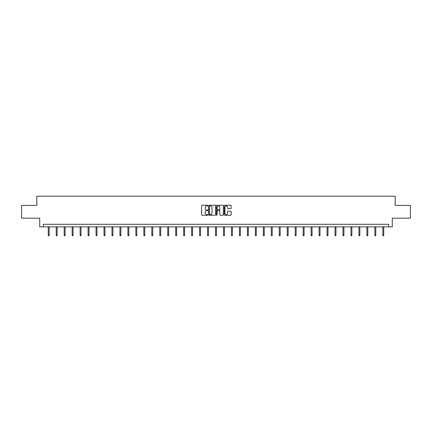 <?xml version="1.0" encoding="UTF-8"?>
<svg xmlns="http://www.w3.org/2000/svg" width="432" height="432" viewBox="0 0 432 432"><rect width="100%" height="100%" fill="white"/><g stroke="black" fill="none" stroke-linecap="round" stroke-linejoin="round"><path stroke-width="0.65" d="M207.83 205.589A0.351 0.351 0 0 0 207.479 205.238L202.154 205.238A0.502 0.502 0 0 0 201.652 205.74L201.652 214.763A0.502 0.502 0 0 0 202.154 215.26L207.479 215.26A0.351 0.351 0 0 0 207.83 214.909A0.351 0.351 0 0 0 207.479 214.558L206.788 214.558A1.604 1.604 0 0 1 205.184 212.954L205.184 212.204A1.604 1.604 0 0 1 206.788 210.6L207.479 210.6A0.351 0.351 0 0 0 207.83 210.249A0.351 0.351 0 0 0 207.479 209.898L206.788 209.898A1.604 1.604 0 0 1 205.184 208.294L205.184 207.544A1.604 1.604 0 0 1 206.788 205.94L207.479 205.94A0.351 0.351 0 0 0 207.83 205.589M230.65 208.769A0.502 0.502 0 0 0 231.147 208.273L231.147 205.74A0.502 0.502 0 0 0 230.65 205.238L224.732 205.238A0.502 0.502 0 0 0 224.235 205.74L224.235 214.763A0.502 0.502 0 0 0 224.732 215.26L230.65 215.26A0.502 0.502 0 0 0 231.147 214.763L231.147 211.702A0.502 0.502 0 0 0 230.65 211.205L228.118 211.205A0.502 0.502 0 0 0 227.615 211.702L227.615 213.219A1.339 1.339 0 0 1 226.276 214.558A1.339 1.339 0 0 1 224.937 213.219L224.937 207.279A1.339 1.339 0 0 1 226.276 205.94A1.339 1.339 0 0 1 227.615 207.279L227.615 208.273A0.502 0.502 0 0 0 228.118 208.769L230.65 208.769M388.697 226.849L392.272 226.849L392.272 218.165L410.4 218.165L410.4 205.4L395.183 205.4L395.183 196.209L36.817 196.209L36.817 205.4L21.6 205.4L21.6 218.165L39.728 218.165L39.728 226.849L388.697 226.849L388.697 224.294L43.303 224.294L43.303 226.849M215.563 205.74A0.502 0.502 0 0 0 215.06 205.238L209.147 205.238A0.502 0.502 0 0 0 208.645 205.74L208.645 214.763A0.502 0.502 0 0 0 209.147 215.26L215.06 215.26A0.502 0.502 0 0 0 215.563 214.763L215.563 205.74M216.94 205.238L222.853 205.238A0.502 0.502 0 0 1 223.355 205.74L223.355 214.763A0.502 0.502 0 0 1 222.853 215.26L220.325 215.26A0.502 0.502 0 0 1 219.823 214.763L219.823 211.102A0.502 0.502 0 0 0 219.321 210.6L217.642 210.6A0.502 0.502 0 0 0 217.139 211.102L217.139 214.909A0.351 0.351 0 0 1 216.788 215.26A0.351 0.351 0 0 1 216.437 214.909L216.437 205.74A0.502 0.502 0 0 1 216.94 205.238M209.698 205.94A0.351 0.351 0 0 0 209.347 206.291L209.347 214.207A0.351 0.351 0 0 0 209.698 214.558L210.422 214.558A1.604 1.604 0 0 0 212.026 212.954L212.026 207.544A1.604 1.604 0 0 0 210.422 205.94L209.698 205.94M219.823 207.306A1.339 1.339 0 0 0 218.479 205.967A1.339 1.339 0 0 0 217.139 207.306L217.139 209.396A0.502 0.502 0 0 0 217.642 209.898L219.321 209.898A0.502 0.502 0 0 0 219.823 209.396L219.823 207.306M49.172 235.127L48.973 235.791L48.46 235.791L48.254 235.127L49.172 235.127L49.172 226.849M48.254 235.127L48.254 226.849M57.143 235.127L56.938 235.791L56.425 235.791L56.219 235.127L57.143 235.127L57.143 226.849M56.219 235.127L56.219 226.849M65.108 235.127L64.903 235.791L64.39 235.791L64.19 235.127L65.108 235.127L65.108 226.849M64.19 235.127L64.19 226.849M73.073 235.127L72.868 235.791L72.36 235.791L72.155 235.127L73.073 235.127L73.073 226.849M72.155 235.127L72.155 226.849M81.038 235.127L80.833 235.791L80.325 235.791L80.12 235.127L81.038 235.127L81.038 226.849M80.12 235.127L80.12 226.849M89.003 235.127L88.798 235.791L88.29 235.791L88.085 235.127L89.003 235.127L89.003 226.849M88.085 235.127L88.085 226.849M96.968 235.127L96.768 235.791L96.255 235.791L96.05 235.127L96.968 235.127L96.968 226.849M96.05 235.127L96.05 226.849M104.938 235.127L104.733 235.791L104.22 235.791L104.015 235.127L104.938 235.127L104.938 226.849M104.015 235.127L104.015 226.849M112.903 235.127L112.698 235.791L112.185 235.791L111.985 235.127L112.903 235.127L112.903 226.849M111.985 235.127L111.985 226.849M120.868 235.127L120.663 235.791L120.155 235.791L119.95 235.127L120.868 235.127L120.868 226.849M119.95 235.127L119.95 226.849M128.833 235.127L128.628 235.791L128.12 235.791L127.915 235.127L128.833 235.127L128.833 226.849M127.915 235.127L127.915 226.849M136.798 235.127L136.598 235.791L136.085 235.791L135.88 235.127L136.798 235.127L136.798 226.849M135.88 235.127L135.88 226.849M144.769 235.127L144.563 235.791L144.05 235.791L143.845 235.127L144.769 235.127L144.769 226.849M143.845 235.127L143.845 226.849M152.734 235.127L152.528 235.791L152.015 235.791L151.81 235.127L152.734 235.127L152.734 226.849M151.81 235.127L151.81 226.849M160.699 235.127L160.493 235.791L159.98 235.791L159.781 235.127L160.699 235.127L160.699 226.849M159.781 235.127L159.781 226.849M168.664 235.127L168.458 235.791L167.951 235.791L167.746 235.127L168.664 235.127L168.664 226.849M167.746 235.127L167.746 226.849M176.629 235.127L176.423 235.791L175.916 235.791L175.711 235.127L176.629 235.127L176.629 226.849M175.711 235.127L175.711 226.849M184.594 235.127L184.394 235.791L183.881 235.791L183.676 235.127L184.594 235.127L184.594 226.849M183.676 235.127L183.676 226.849M192.564 235.127L192.359 235.791L191.846 235.791L191.641 235.127L192.564 235.127L192.564 226.849M191.641 235.127L191.641 226.849M200.529 235.127L200.324 235.791L199.811 235.791L199.611 235.127L200.529 235.127L200.529 226.849M199.611 235.127L199.611 226.849M208.494 235.127L208.289 235.791L207.781 235.791L207.576 235.127L208.494 235.127L208.494 226.849M207.576 235.127L207.576 226.849M216.459 235.127L216.254 235.791L215.746 235.791L215.541 235.127L216.459 235.127L216.459 226.849M215.541 235.127L215.541 226.849M224.424 235.127L224.219 235.791L223.711 235.791L223.506 235.127L224.424 235.127L224.424 226.849M223.506 235.127L223.506 226.849M232.389 235.127L232.189 235.791L231.676 235.791L231.471 235.127L232.389 235.127L232.389 226.849M231.471 235.127L231.471 226.849M240.359 235.127L240.154 235.791L239.641 235.791L239.436 235.127L240.359 235.127L240.359 226.849M239.436 235.127L239.436 226.849M248.324 235.127L248.119 235.791L247.606 235.791L247.406 235.127L248.324 235.127L248.324 226.849M247.406 235.127L247.406 226.849M256.289 235.127L256.084 235.791L255.577 235.791L255.371 235.127L256.289 235.127L256.289 226.849M255.371 235.127L255.371 226.849M264.254 235.127L264.049 235.791L263.542 235.791L263.336 235.127L264.254 235.127L264.254 226.849M263.336 235.127L263.336 226.849M272.219 235.127L272.02 235.791L271.507 235.791L271.301 235.127L272.219 235.127L272.219 226.849M271.301 235.127L271.301 226.849M280.19 235.127L279.985 235.791L279.472 235.791L279.266 235.127L280.19 235.127L280.19 226.849M279.266 235.127L279.266 226.849M288.155 235.127L287.95 235.791L287.437 235.791L287.231 235.127L288.155 235.127L288.155 226.849M287.231 235.127L287.231 226.849M296.12 235.127L295.915 235.791L295.402 235.791L295.202 235.127L296.12 235.127L296.12 226.849M295.202 235.127L295.202 226.849M304.085 235.127L303.88 235.791L303.372 235.791L303.167 235.127L304.085 235.127L304.085 226.849M303.167 235.127L303.167 226.849M312.05 235.127L311.845 235.791L311.337 235.791L311.132 235.127L312.05 235.127L312.05 226.849M311.132 235.127L311.132 226.849M320.015 235.127L319.815 235.791L319.302 235.791L319.097 235.127L320.015 235.127L320.015 226.849M319.097 235.127L319.097 226.849M327.985 235.127L327.78 235.791L327.267 235.791L327.062 235.127L327.985 235.127L327.985 226.849M327.062 235.127L327.062 226.849M335.95 235.127L335.745 235.791L335.232 235.791L335.032 235.127L335.95 235.127L335.95 226.849M335.032 235.127L335.032 226.849M343.915 235.127L343.71 235.791L343.202 235.791L342.997 235.127L343.915 235.127L343.915 226.849M342.997 235.127L342.997 226.849M351.88 235.127L351.675 235.791L351.167 235.791L350.962 235.127L351.88 235.127L351.88 226.849M350.962 235.127L350.962 226.849M359.845 235.127L359.64 235.791L359.132 235.791L358.927 235.127L359.845 235.127L359.845 226.849M358.927 235.127L358.927 226.849M367.81 235.127L367.61 235.791L367.097 235.791L366.892 235.127L367.81 235.127L367.81 226.849M366.892 235.127L366.892 226.849M375.781 235.127L375.575 235.791L375.062 235.791L374.857 235.127L375.781 235.127L375.781 226.849M374.857 235.127L374.857 226.849M383.746 235.127L383.54 235.791L383.027 235.791L382.828 235.127L383.746 235.127L383.746 226.849M382.828 235.127L382.828 226.849"/></g></svg>
